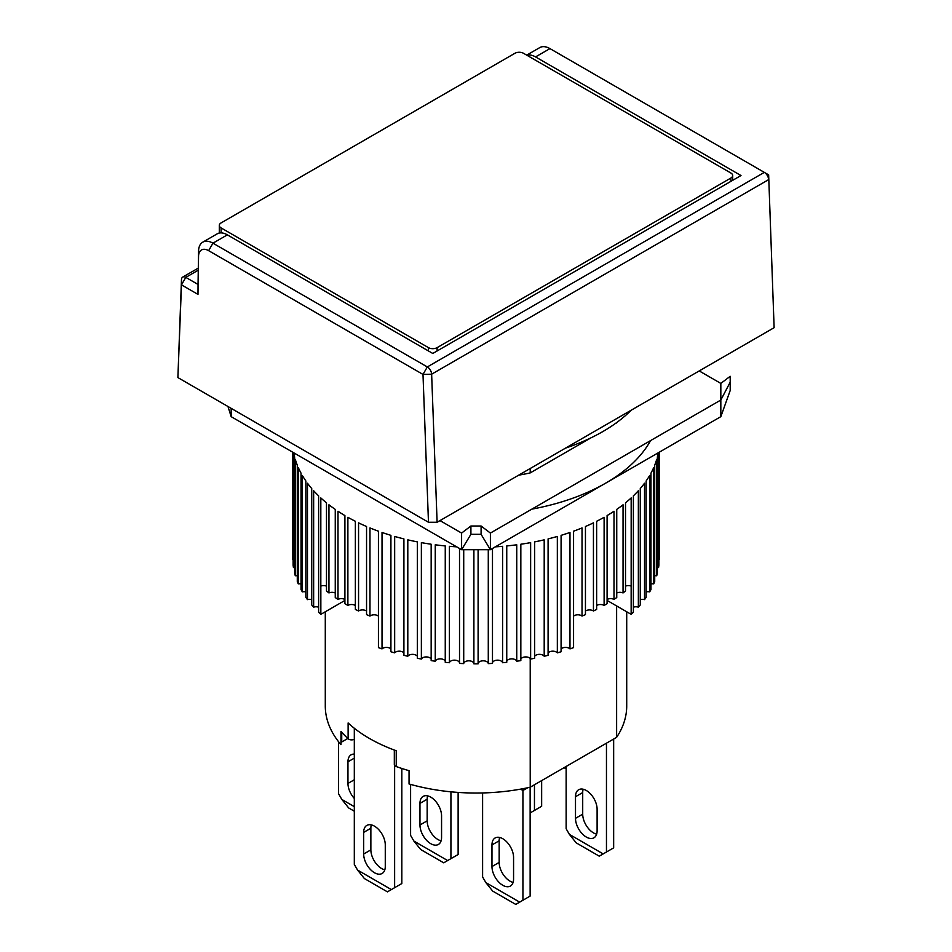 <?xml version="1.0" encoding="UTF-8"?>
<svg xmlns="http://www.w3.org/2000/svg" width="952" height="952" viewBox="0 0 952 952"><rect width="100%" height="100%" fill="white"/><g stroke="black" fill="none" stroke-linecap="round" stroke-linejoin="round"><path stroke-width="1.43" d="M499.633 837.439A15.28 8.818 -120 0 0 499.169 840.794L491.97 844.948A15.28 8.818 60 0 1 495.135 837.962A15.28 8.818 60 0 1 506.904 842.044A15.28 8.818 60 0 1 513.568 857.419L513.568 879.041A15.28 8.818 60 0 1 510.415 886.038A15.28 8.818 60 0 1 502.775 885.277A15.28 8.818 60 0 1 491.97 866.57L499.169 862.405A15.28 8.818 -120 0 0 509.974 881.124A15.28 8.818 -120 0 0 513.104 882.397M530.133 787.221L530.133 896.082L522.934 900.247L522.934 790.481L527.658 787.768M499.169 840.794L499.169 862.405M522.934 790.481L520.601 789.137M482.604 792.945L482.604 876.959L485.877 882.623L492.696 891.096L515.734 904.4L522.934 900.247M491.97 844.948L491.97 866.57M519.673 902.127L485.877 882.623M616.622 605.948L616.622 737.324L530.216 787.209A150.714 87.013 0 0 1 409.051 783.972L409.051 770.68A150.714 87.013 180 0 1 396.234 766.538L396.234 750.747A150.714 87.013 180 0 1 369.424 738.443A150.714 87.013 180 0 1 348.123 722.973L348.123 738.764A150.714 87.013 180 0 1 340.971 731.362L340.971 744.666A150.714 87.013 180 0 1 325.286 706.015L325.286 611.767M530.216 787.209L530.216 658.451M590.871 437.884L530.216 472.906L530.216 468.503M616.622 422.617L613.576 424.782M616.622 737.324A150.714 87.013 0 0 0 626.713 706.015L626.713 611.767M347.801 738.466L341.732 741.965A4.07 2.356 0 0 0 340.971 742.584M396.234 766.538A4.07 2.356 180 0 1 394.318 764.551L394.318 750.045M348.123 738.764A4.07 2.356 0 0 0 354.311 739.276M374.469 872.734A15.28 8.818 -120 0 0 382.109 873.484A15.28 8.818 -120 0 0 385.274 866.498L385.274 844.876A15.28 8.818 -120 0 0 378.598 829.501A15.28 8.818 -120 0 0 366.829 825.408A15.28 8.818 -120 0 0 363.664 832.405L363.664 854.027A15.28 8.818 -120 0 0 374.469 872.734M363.664 854.027L370.863 849.862A15.28 8.818 -120 0 0 381.669 868.569A15.28 8.818 -120 0 0 384.798 869.842M394.628 765.456L394.628 887.692L391.367 889.584L357.571 870.068L354.311 864.416L354.311 728.244M357.571 870.068L364.39 878.553L387.428 891.857L391.367 889.584M394.628 887.692L401.827 883.539L401.827 768.466M370.863 849.862L370.863 828.24L363.664 832.405M371.328 824.896A15.28 8.818 -120 0 0 370.863 828.24M530.216 472.906A150.714 87.013 180 0 1 518.673 475.167M227.98 406.504L231.169 416.667L461.601 549.697L490.399 549.697L720.831 416.667L730.196 390.498L730.196 376.302L720.831 383.406L699.22 370.935M439.991 520.589L461.601 533.072L470.907 526.004L470.907 534.322L481.093 534.322L490.399 549.697L490.399 533.072L720.831 400.03L720.831 383.406M461.601 533.072L461.601 549.697L470.907 534.322M617.146 422.236A150.714 87.013 180 0 1 616.622 423.021M720.831 416.667L720.831 400.03L730.196 382.18M481.093 534.322L481.093 526.004L490.399 533.072M481.093 526.004L470.907 526.004M583.171 789.22A15.28 8.818 -120 0 0 582.707 792.564L575.496 796.729A15.28 8.818 60 0 1 578.661 789.732A15.28 8.818 60 0 1 590.43 793.825A15.28 8.818 60 0 1 597.106 809.2L597.106 830.81A15.28 8.818 60 0 1 593.941 837.808A15.28 8.818 60 0 1 586.301 837.046A15.28 8.818 60 0 1 575.496 818.339L582.707 814.186A15.28 8.818 -120 0 0 593.501 832.893A15.28 8.818 -120 0 0 596.642 834.166M613.659 739.026L613.659 847.863L606.46 852.016L606.46 743.191M582.707 792.564L582.707 814.186M566.142 766.467L566.142 828.74L569.403 834.392L576.222 842.877L599.26 856.169L606.46 852.016M575.496 796.729L575.496 818.339M603.199 853.908L569.403 834.392M427.627 795.872A15.28 8.818 -120 0 0 427.162 799.216L419.963 803.381A15.28 8.818 60 0 1 423.128 796.384A15.28 8.818 60 0 1 434.897 800.477A15.28 8.818 60 0 1 441.561 815.852L441.561 837.462A15.28 8.818 60 0 1 438.396 844.46A15.28 8.818 60 0 1 430.768 843.698A15.28 8.818 60 0 1 419.963 824.991L427.162 820.838A15.28 8.818 -120 0 0 437.968 839.545A15.28 8.818 -120 0 0 441.097 840.818M458.126 792.421L458.126 854.515L450.927 858.668L450.927 791.826M427.162 799.216L427.162 820.838M410.598 784.412L410.598 835.392L413.87 841.044L420.689 849.517L443.727 862.821L450.927 858.668M419.963 803.381L419.963 824.991M447.666 860.56L413.87 841.044M437.111 350.967L437.111 347.647L730.91 178.024A6.105 3.522 180 0 0 732.695 175.537A6.105 3.522 180 0 0 730.91 173.038L523.529 53.3A6.105 3.522 180 0 0 514.889 53.3L221.09 222.923A6.105 3.522 180 0 0 219.305 225.422L219.305 233.05M221.09 232.895L221.09 227.921L428.471 347.647L428.471 350.967M221.09 227.921A6.105 3.522 180 0 1 219.305 225.422M437.111 347.647A6.105 3.522 180 0 1 428.471 347.647M338.591 741.775L338.591 793.813L341.863 799.466L348.67 807.951L354.311 811.199M354.311 758.137L347.956 761.802A15.28 8.818 60 0 1 351.121 754.805A15.28 8.818 60 0 1 354.311 754.103M354.311 798.454A15.28 8.818 60 0 1 347.956 783.425L354.311 779.759M347.956 761.802L347.956 783.425M354.311 806.653L341.863 799.466M565.607 448.071A179.226 103.482 0 0 0 631.224 410.193M326.476 586.123A5.093 2.939 0 0 0 320.848 586.063L320.848 614.337L344.588 600.629L344.588 599.296M531.835 509.142A183.308 105.827 0 0 0 650.597 440.586M355.358 605.496A5.093 2.939 0 0 0 347.885 605.436A183.308 105.827 180 0 1 346.385 604.579A183.308 105.827 180 0 1 344.91 603.711L344.91 515.579A183.308 105.827 0 0 1 337.996 511.26L337.996 599.391A183.308 105.827 180 0 1 335.259 597.547L335.259 509.403A183.308 105.827 0 0 1 328.952 504.786L328.952 592.929A183.308 105.827 180 0 1 326.476 590.966L326.476 502.823A183.308 105.827 0 0 1 320.824 497.932L320.824 614.337A183.308 105.827 0 0 1 318.623 612.267L318.623 495.861A183.308 105.827 0 0 1 313.648 490.732L313.648 607.138A5.093 2.939 0 0 1 318.623 607.174M347.885 605.436L347.885 517.293A183.308 105.827 0 0 0 355.358 521.279L355.358 609.423A183.308 105.827 180 0 0 358.559 611.005L358.559 522.862A183.308 105.827 0 0 0 366.556 526.504L366.556 614.635A183.308 105.827 180 0 0 369.971 616.075L369.971 527.932A183.308 105.827 0 0 0 378.432 531.204L378.432 647.61A183.308 105.827 0 0 0 382.026 648.883L382.026 532.465A183.308 105.827 0 0 0 390.915 535.345L390.915 651.751A183.308 105.827 0 0 0 394.663 652.858L394.663 536.452A183.308 105.827 0 0 0 403.91 538.903L403.91 655.321A183.308 105.827 0 0 0 407.801 656.249L407.801 539.843A183.308 105.827 0 0 0 417.357 541.878L417.357 658.284A183.308 105.827 0 0 0 421.367 659.034L421.367 542.628A183.308 105.827 0 0 0 431.161 544.223L431.161 660.628A183.308 105.827 0 0 0 435.254 661.2L435.254 544.794A183.308 105.827 0 0 0 445.25 545.936L445.25 662.342A183.308 105.827 0 0 0 449.403 662.723L449.403 546.317A183.308 105.827 0 0 0 456.662 546.841M459.518 548.495L459.518 663.413A183.308 105.827 0 0 0 463.719 663.603L463.719 549.697M473.894 549.697L473.894 663.841A183.308 105.827 0 0 0 478.106 663.841L478.106 549.697M488.281 549.697L488.281 663.603A183.308 105.827 0 0 0 492.481 663.413L492.481 548.495M495.337 546.841A183.308 105.827 0 0 0 502.596 546.317L502.596 662.723A183.308 105.827 0 0 0 506.75 662.342L506.75 545.936A183.308 105.827 0 0 0 516.746 544.794L516.746 661.2A183.308 105.827 0 0 0 520.839 660.628L520.839 544.223A183.308 105.827 0 0 0 530.633 542.628L530.633 659.034A183.308 105.827 0 0 0 534.643 658.284L534.643 541.878A183.308 105.827 0 0 0 544.199 539.843L544.199 656.249A183.308 105.827 0 0 0 548.09 655.321L548.09 538.903A183.308 105.827 0 0 0 557.337 536.452L557.337 652.858A183.308 105.827 0 0 0 561.085 651.751L561.085 535.345A183.308 105.827 0 0 0 569.974 532.465L569.974 648.883A183.308 105.827 0 0 0 573.568 647.61L573.568 531.204A183.308 105.827 0 0 0 582.029 527.932L582.029 616.075A5.093 2.939 0 0 0 573.568 616.134M607.412 599.296L607.412 600.629L631.152 614.337L631.176 497.932A183.308 105.827 0 0 1 625.523 502.823L625.523 590.966A183.308 105.827 180 0 1 623.048 592.929L623.048 504.786A183.308 105.827 0 0 1 616.741 509.403L616.741 597.547A183.308 105.827 180 0 1 614.004 599.391L614.004 511.26A183.308 105.827 0 0 1 607.09 515.579L607.09 603.711A183.308 105.827 180 0 1 604.115 605.436L604.115 517.293A183.308 105.827 0 0 1 596.642 521.279L596.642 609.423A183.308 105.827 180 0 1 593.441 611.005L593.441 522.862A183.308 105.827 0 0 1 585.444 526.504L585.444 614.635A183.308 105.827 180 0 1 582.029 616.075M625.523 586.123A5.093 2.939 0 0 1 631.152 586.063L631.152 614.337A183.308 105.827 0 0 0 633.377 612.267L633.377 495.861A183.308 105.827 0 0 0 638.352 490.732L638.352 607.138A183.308 105.827 0 0 0 640.268 604.972L640.268 488.566A183.308 105.827 0 0 0 644.528 483.223L644.528 599.629A183.308 105.827 0 0 0 646.146 597.392L646.146 480.974A183.308 105.827 0 0 0 649.669 475.464L649.669 591.87A183.308 105.827 0 0 0 650.966 589.562L650.966 473.156A183.308 105.827 0 0 0 653.738 467.492L653.738 583.897A183.308 105.827 0 0 0 654.714 581.529L654.714 465.123A183.308 105.827 0 0 0 656.702 459.364L656.702 575.77A183.308 105.827 0 0 0 657.368 573.366L657.368 456.96A183.308 105.827 0 0 0 658.284 452.771M658.558 452.617L658.558 567.535A183.308 105.827 0 0 0 658.891 565.107L658.891 452.426M659.296 452.188L659.296 559.229A183.308 105.827 0 0 0 659.308 558.015L659.308 452.188M335.259 592.977A5.093 2.939 0 0 0 328.952 592.929M378.432 616.134A5.093 2.939 0 0 0 369.971 616.075M366.556 611.065A5.093 2.939 0 0 0 358.559 611.005M344.91 599.451A5.093 2.939 0 0 0 337.996 599.391M311.732 599.665A5.093 2.939 0 0 0 307.472 599.629L307.472 483.223A183.308 105.827 0 0 0 311.732 488.566L311.732 604.972A183.308 105.827 0 0 0 313.648 607.138M305.854 591.894A5.093 2.939 0 0 0 302.331 591.87L302.331 475.464A183.308 105.827 0 0 0 305.854 480.974L305.854 597.392A183.308 105.827 0 0 0 307.472 599.629M301.034 583.921A5.093 2.939 0 0 0 298.262 583.897L298.262 467.492A183.308 105.827 0 0 0 301.034 473.156L301.034 589.562A183.308 105.827 0 0 0 302.331 591.87M297.286 575.782A5.093 2.939 0 0 0 295.298 575.77L295.298 459.364A183.308 105.827 0 0 0 297.286 465.123L297.286 581.529A183.308 105.827 0 0 0 298.262 583.897M293.716 452.771A183.308 105.827 0 0 0 294.632 456.96L294.632 573.366A183.308 105.827 0 0 0 295.298 575.77M294.632 567.535A5.093 2.939 0 0 0 293.442 567.535L293.442 452.617M293.109 452.426L293.109 565.107A183.308 105.827 0 0 0 293.442 567.535M293.109 559.229A5.093 2.939 0 0 0 292.704 559.229L292.704 452.188L292.692 558.015A183.308 105.827 0 0 0 292.704 559.229M658.558 567.535A5.093 2.939 0 0 0 657.368 567.535M656.702 575.77A5.093 2.939 0 0 0 654.714 575.782M653.738 583.897A5.093 2.939 0 0 0 650.966 583.921M649.669 591.87A5.093 2.939 0 0 0 646.146 591.894M644.528 599.629A5.093 2.939 0 0 0 640.268 599.665M638.352 607.138A5.093 2.939 0 0 0 633.377 607.174M623.048 592.929A5.093 2.939 0 0 0 616.741 592.977M614.004 599.391A5.093 2.939 0 0 0 607.09 599.451M604.115 605.436A5.093 2.939 0 0 0 596.642 605.496M593.441 611.005A5.093 2.939 0 0 0 585.444 611.065M569.974 648.883A5.093 2.939 0 0 0 565.5 647.408A5.093 2.939 0 0 0 561.085 648.943M557.337 652.858A5.093 2.939 0 0 0 552.672 651.18A5.093 2.939 0 0 0 548.09 652.929M544.199 656.249A5.093 2.939 0 0 0 539.379 654.357A5.093 2.939 0 0 0 534.643 656.321M530.633 659.034A5.093 2.939 0 0 0 525.683 656.928A5.093 2.939 0 0 0 520.839 659.105M516.746 661.2A5.093 2.939 0 0 0 511.688 658.867A5.093 2.939 0 0 0 506.75 661.271M502.596 662.723A5.093 2.939 0 0 0 497.479 660.164A5.093 2.939 0 0 0 492.481 662.806M488.281 663.603A5.093 2.939 0 0 0 483.128 660.819A5.093 2.939 0 0 0 478.106 663.687M473.894 663.687A5.093 2.939 0 0 0 468.872 660.819A5.093 2.939 0 0 0 463.719 663.603M459.518 662.806A5.093 2.939 0 0 0 454.52 660.164A5.093 2.939 0 0 0 449.403 662.723M445.25 661.271A5.093 2.939 0 0 0 440.312 658.867A5.093 2.939 0 0 0 435.254 661.2M431.161 659.105A5.093 2.939 0 0 0 426.317 656.928A5.093 2.939 0 0 0 421.367 659.034M417.357 656.321A5.093 2.939 0 0 0 412.621 654.357A5.093 2.939 0 0 0 407.801 656.249M403.91 652.929A5.093 2.939 0 0 0 399.328 651.18A5.093 2.939 0 0 0 394.663 652.858M390.915 648.943A5.093 2.939 0 0 0 386.5 647.408A5.093 2.939 0 0 0 382.026 648.883M541.652 780.604L541.652 806.284L534.453 810.449L534.453 784.757M534.453 810.449L530.133 812.937M531.192 812.33L530.133 811.723M566.142 768.871L564.06 767.669M774.119 327.69L768.645 174.87L774.119 327.69L437.111 522.255L428.471 522.255L177.893 377.587L181.475 279.662A6.105 3.522 60 0 1 182.736 277.08A6.105 3.522 60 0 1 185.795 277.377L198.052 284.458L197.98 294.394L198.551 256.278A14.256 8.235 60 0 1 208.631 250.662L422.997 374.422L428.471 522.255M437.111 522.255L431.637 374.195L768.633 179.63A6.105 3.522 -120 0 0 764.313 172.371L768.645 174.87L764.313 172.371L427.317 366.937A6.105 3.522 60 0 1 431.637 374.195L422.997 374.422L427.317 366.937L212.95 243.176A20.373 11.757 -120 0 0 202.776 242.165A20.373 11.757 -120 0 0 198.551 251.197L198.551 256.278M177.893 377.587L181.475 284.862L197.98 294.394M526.706 55.145L539.772 47.6A20.373 11.757 60 0 1 549.958 48.611L764.313 172.371M198.052 284.458L198.551 251.197M208.631 250.662L212.95 243.176L227.361 234.858L432.791 353.466L740.989 175.537L535.548 56.918L549.958 48.611M526.908 55.264A20.373 11.757 60 0 1 535.548 56.918M227.361 234.858A20.373 11.757 -120 0 0 217.175 233.847L202.776 242.165M341.732 732.243L341.732 741.965M231.169 416.667L231.169 408.348M730.91 178.024L730.91 181.356M181.475 279.662L181.475 284.862L185.795 277.377L198.266 270.178M732.695 175.537L732.695 180.321M182.736 277.08L198.302 268.095"/></g></svg>
